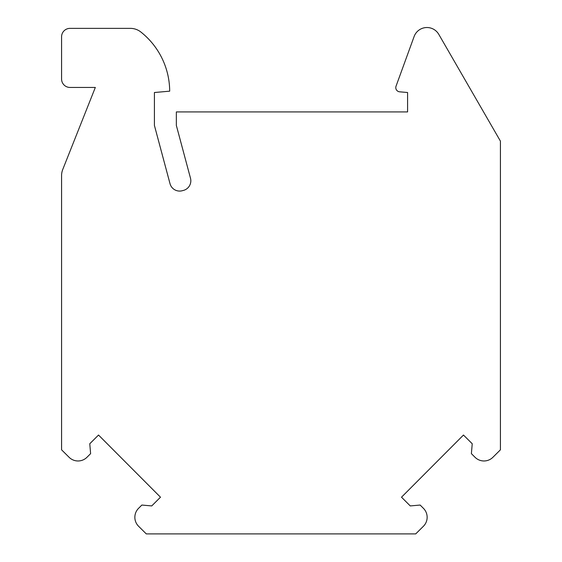 <?xml version="1.0" encoding="UTF-8"?>
<svg xmlns="http://www.w3.org/2000/svg" width="562" height="562" viewBox="0 0 562 562"><rect width="100%" height="100%" fill="white"/><g stroke="black" fill="none" stroke-linecap="round" stroke-linejoin="round"><path stroke-width="0.84" d="M183.451 190.413L182.221 190.736A9.961 9.961 0 0 1 170.019 183.697L154.41 125.424L154.41 92.512L169.689 91.17A75.954 75.954 0 0 0 140.844 32.006A16.881 16.881 0 0 0 130.377 28.367L70.011 28.367A8.437 8.437 0 0 0 61.574 36.811L61.574 79.01A8.437 8.437 0 0 0 70.011 87.447L95.329 87.447L62.74 169.513A16.607 16.607 0 0 0 61.574 175.639L61.574 449.818L69.112 457.299A12.659 12.659 0 0 0 86.969 457.278L90.615 453.646L89.765 443.762L98.526 435.037L160.486 497.194L151.733 505.926L141.856 505.048L138.575 508.322A12.659 12.659 0 0 0 138.596 526.271L146.282 533.9L415.718 533.9L423.404 526.271A12.659 12.659 0 0 0 423.425 508.322L420.144 505.048L410.267 505.926L401.514 497.194L463.474 435.037L472.235 443.762L471.385 453.646L475.031 457.278A12.659 12.659 0 0 0 492.888 457.299L500.426 449.818L500.426 141.132L438.782 34.352A13.657 13.657 0 0 0 414.124 36.509L395.922 86.52A4.222 4.222 0 0 0 399.631 91.817L407.591 92.512L407.591 111.922L176.349 111.922L176.349 125.424L190.49 178.21A9.961 9.961 0 0 1 183.451 190.413"/></g></svg>
